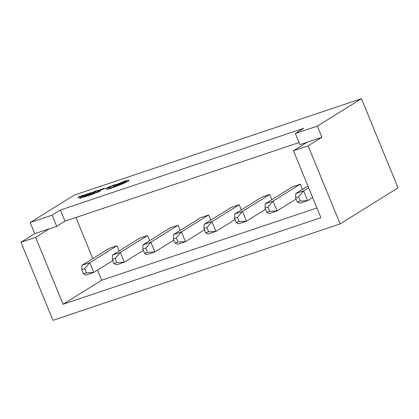 <?xml version="1.0" encoding="UTF-8"?>
<svg xmlns="http://www.w3.org/2000/svg" width="419" height="419" viewBox="0 0 419 419"><rect width="100%" height="100%" fill="white"/><g stroke="black" fill="none" stroke-linecap="round" stroke-linejoin="round"><path stroke-width="0.63" d="M52.16 215.151L56.733 226.307L49.4 228.769L35.615 237.343L63.06 304.252L320.902 217.671L293.462 150.756L308.122 145.833L321.912 137.259L317.34 126.109L295.343 133.493L303.613 128.35L60.436 210.008L52.16 215.151L30.163 222.536L34.74 233.692L49.4 228.769M317.34 126.109L361.461 98.669L74.283 195.102L30.163 222.536M60.436 210.008L65.008 221.159L299.061 142.565M65.008 221.159L56.733 226.307M295.343 133.493L299.915 144.644L307.247 142.182L293.462 150.756M34.74 233.692L20.95 242.266L52.967 320.331L340.139 223.898L398.05 187.885L361.461 98.669M302.418 189.388L300.297 184.203L292.472 186.832L265.243 203.77L273.062 201.141L300.297 184.203M241.318 209.903L239.197 204.723L231.372 207.347L204.142 224.285L211.962 221.661L239.197 204.723M180.217 230.419L178.096 225.239L170.271 227.868L143.036 244.801L150.861 242.177L178.096 225.239M119.116 250.939L116.995 245.759L109.17 248.383L81.935 265.321L89.76 262.692L116.995 245.759M75.928 217.492L92.777 258.581M97.512 270.119L101.665 280.248L316.921 207.965M149.667 240.679L147.546 235.499L139.721 238.123L112.486 255.061L120.311 252.437L147.546 235.499M210.767 220.164L208.646 214.984L200.821 217.608L173.586 234.546L181.411 231.917L208.646 214.984M271.868 199.643L269.747 194.463L261.922 197.092L234.692 214.025L242.512 211.401L269.747 194.463M340.139 223.898L308.122 145.833M20.95 242.266L35.615 237.343M101.665 280.248L63.06 304.252M81.736 269.642L83.454 273.827L86.387 272.842L84.669 268.658L81.736 269.642L81.935 265.321M84.669 268.658L89.76 262.692L93.762 272.45L112.795 260.618M86.387 272.842L93.762 272.45L85.942 275.079L83.454 273.827M112.287 259.382L114.005 263.567L116.938 262.582L115.22 258.397L112.287 259.382L112.486 255.061M115.22 258.397L120.311 252.437L124.312 262.194L143.345 250.358M116.938 262.582L124.312 262.194L116.492 264.818L114.005 263.567M142.837 249.127L144.555 253.306L147.488 252.322L145.77 248.142L142.837 249.127L143.036 244.801M145.77 248.142L150.861 242.177L154.862 251.934L173.895 240.097M147.488 252.322L154.862 251.934L147.043 254.558L144.555 253.306M173.387 238.867L175.105 243.051L178.038 242.067L176.32 237.882L173.387 238.867L173.586 234.546M176.32 237.882L181.411 231.917L185.413 241.674L204.446 229.842M178.038 242.067L185.413 241.674L177.593 244.303L175.105 243.051M203.938 228.606L205.656 232.791L208.589 231.807L206.871 227.622L203.938 228.606L204.142 224.285M206.871 227.622L211.962 221.661L215.963 231.419L234.996 219.582M208.589 231.807L215.963 231.419L208.143 234.043L205.656 232.791M234.488 218.351L236.206 222.531L239.139 221.546L237.421 217.367L234.488 218.351L234.692 214.025M237.421 217.367L242.512 211.401L246.513 221.159L265.546 209.322M239.139 221.546L246.513 221.159L238.694 223.783L236.206 222.531M265.038 208.091L266.756 212.271L269.689 211.286L267.971 207.106L265.038 208.091L265.243 203.77M267.971 207.106L273.062 201.141L277.064 210.898L296.097 199.067M269.689 211.286L277.064 210.898L269.244 213.528L266.756 212.271M295.589 197.831L297.307 202.016L300.24 201.031L298.522 196.846L295.589 197.831L295.793 193.51L307.902 185.978M295.793 193.51L303.613 190.881L307.614 200.643L312.637 197.517M300.24 201.031L307.614 200.643L299.795 203.267L297.307 202.016M298.522 196.846L303.613 190.881L308.635 187.759M307.247 142.182L321.912 137.259M97.554 191.839L99.523 191.179L97.009 192.735L100.487 190.765L97.873 191.635L99.413 191.247M97.009 192.735L100.487 190.765M93.5 193.238L95.941 192.447L95.616 192.787L91.195 194.657L96.307 192.551L96.7 192.127L93.851 193.018L95.951 192.478L95.626 192.813M95.951 192.478L95.616 192.787M91.195 194.657L94.5 193.499L96.71 192.153M89.991 194.369L92.012 193.693L87.587 195.888L90.137 195.034L92.976 193.274L89.991 194.369L91.902 193.761M88.964 195.076L90.619 194.552M87.587 195.888L90.148 195.06L92.976 193.274M89.378 194.479L83.889 196.731L83.632 197.103L86.539 196.239L89.378 194.479L86.55 196.265L83.643 197.129L83.889 196.731M86.225 196.249L88.414 194.893L84.575 196.501L84.319 196.81L86.225 196.249M88.304 194.966L84.319 196.81M84.586 196.527L84.329 196.841M80.616 197.412L79.662 198.538L85.073 195.919L80.616 197.412M82.59 197.061L80.375 198.197L82.59 197.061M81.103 197.469L81.323 197.176M79.662 198.538L85.073 195.919M82.407 197.155L80.495 198.098M102.006 189.069L104.027 188.393L99.602 190.587L102.152 189.734L104.991 187.979L102.006 189.069L103.917 188.461M100.979 189.776L102.634 189.252M99.602 190.587L102.163 189.76L104.991 187.979M97.59 190.823C97.077 191.143 97.245 191.158 98.098 190.875L101.319 189.236L97.59 190.823C97.077 191.143 97.245 191.158 98.098 190.875L99.848 190.137M98.444 190.676L101.319 189.236M100.11 189.844L98.496 190.441L100.11 189.844M100.534 189.634L98.627 190.394M97.601 190.855C97.088 191.169 97.255 191.184 98.109 190.902M96.789 190.792L93.861 192.295L97.627 190.598M97.617 190.572L97.983 190.341M95.113 191.441L95.532 191.499M95.522 191.473L95.899 191.452M93.851 192.269L96.721 191.085M95.752 191.274L96.799 190.818M89.923 193.599L93.311 191.981L92.62 192.693L93.327 192.489L93.961 191.703L96.14 190.676L90.572 193.41M90.562 193.379L93.065 192.143M92.62 192.693L93.327 192.489M93.317 192.462L93.961 191.703M93.95 191.672L95.836 190.902M95.825 190.87L96.14 190.676M88.294 193.657L90.315 192.981L85.89 195.175L88.44 194.322L91.279 192.567L88.294 193.657L90.205 193.049M87.267 194.364L88.928 193.84M85.89 195.175L88.451 194.348L91.279 192.567M87.681 193.772L82.197 196.019L81.935 196.391L84.842 195.526L87.681 193.772L84.853 195.553L81.946 196.422L82.197 196.019M84.528 195.537L86.717 194.186L82.878 195.788L82.622 196.102L84.528 195.537M86.607 194.254L82.622 196.102M82.889 195.814L82.632 196.129M78.924 196.7L77.971 197.826L83.376 195.212L78.924 196.7M80.893 196.354L78.678 197.485L80.893 196.354M79.406 196.757L79.631 196.464M77.971 197.826L83.376 195.212M80.715 196.443L78.803 197.391M127.177 180.563C127.47 180.222 126.81 180.311 125.208 180.835L113.041 185.957L113.067 186.251L125.789 181.411C126.742 181.197 126.826 181.343 126.046 181.851L112.287 187.492L109.427 188.073L109.6 187.675C108.018 188.178 107.631 188.162 108.432 187.618L116.032 184.46L109.448 186.743L106.227 188.361L105.546 188.995L107.07 188.833L107.374 189.184L111.114 188.231L124.343 183.061L128.303 181.087L129.026 180.217L127.229 180.547M107.07 188.833L107.384 189.21L111.124 188.257L116.136 186.355L124.359 183.087L128.314 181.113L129.036 180.249M113.067 186.251L125.789 181.411C126.742 181.197 126.826 181.343 126.046 181.851M108.442 187.649L115.649 184.439M116.042 184.486L115.639 184.412M124.825 181.406L124.029 181.568C121.73 182.49 121.206 182.815 122.453 182.543C124.742 181.626 125.271 181.307 124.029 181.568L124.04 181.6C121.74 182.516 121.217 182.841 122.468 182.569M121.662 182.705L122.453 182.543M105.546 188.995L107.034 188.869M109.432 188.084L109.883 187.581M125.8 181.437C126.753 181.223 126.837 181.369 126.056 181.883M107.081 188.859L107.384 189.21L107.081 188.859M124.825 181.427L124.04 181.6"/></g></svg>
